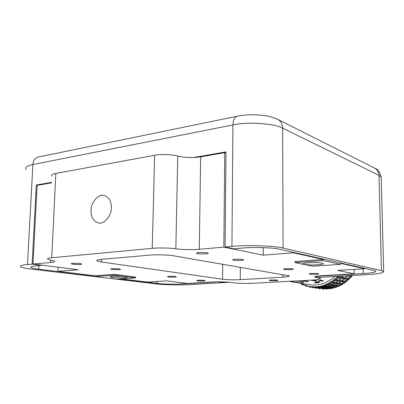 <?xml version="1.0" encoding="UTF-8"?>
<svg xmlns="http://www.w3.org/2000/svg" width="404" height="404" viewBox="0 0 404 404"><rect width="100%" height="100%" fill="white"/><g stroke="black" fill="none" stroke-linecap="round" stroke-linejoin="round"><path stroke-width="0.61" d="M319.741 280.396L322.19 280.82L322.675 280.583M318.584 281.154L319.549 280.704L322.316 281.179L323.554 280.24L322.306 280.709L320.246 280.356L320.902 279.78L318.529 280.982M322.316 281.179L322.19 280.82M295.349 282.128L289.148 281.32M291.643 281.81L295.566 282.431M295.566 282.436L291.996 281.866M303.763 282.593L299.5 281.906L303.747 282.361M307.878 281.78L308.626 281.568L304.394 280.866L303.646 281.083L307.878 281.78L307.818 281.431M312.125 280.063L316.079 280.649M310.565 280.154L316.044 281.083L315.933 280.714M316.044 281.083L316.766 280.765L312.504 280.043M315.337 282.527L317.014 281.962L318.877 282.275L317.231 282.84L315.337 282.527M318.796 281.957L318.019 281.674M318.877 282.275L318.781 281.911L318.877 282.275M314.711 282.467L315.534 282.628M318.837 282.234L319.473 281.906M315.312 282.967L318.716 282.684L319.65 282.022L318.892 281.755L315.494 282.149L314.544 282.714L315.312 282.967L315.241 282.588M299.546 283.148L299.142 283.002M303.439 284.971L302.616 284.966L301.46 284.133M307.565 286.214L306.141 286.38L304.863 285.476M314.852 287.426L316.11 288.299L316.549 288.193M312.014 286.961L309.823 287.34L308.454 286.396M311.257 286.845L309.545 286.582L299.349 283.037M311.671 286.911L312.989 287.825L313.413 287.719M317.963 287.911L319.18 288.769L319.635 288.658M319.7 287.961L318.463 287.84L319.862 288.779L321.215 288.092M318.463 287.84L319.862 288.779L321.579 288.128M315.337 287.178L313.615 287.825L312.171 286.865L313.615 287.825L315.347 287.163L312.171 286.865M316.569 287.481L315.342 287.355L316.761 288.305L318.094 287.613M315.342 287.355L316.761 288.305L318.488 287.653M322.786 288.436L321.544 288.315L322.922 289.249L324.296 288.567M321.544 288.315L322.922 289.249L324.629 288.602M324.998 287.906L322.215 287.84L323.68 288.784L324.998 287.906M322.215 287.84L321.988 288.128L323.68 288.784L325.336 287.921M319.14 286.951L317.463 287.825L315.756 287.163L315.958 286.865L317.463 287.825L319.14 286.951L315.958 286.865M321.922 287.426L319.109 287.355L320.594 288.31L321.922 287.426M319.109 287.355L318.897 287.653L320.594 288.31L322.261 287.436M328.033 288.38L325.276 288.315L326.72 289.254L328.033 288.38M325.276 288.315L325.033 288.602L326.72 289.254L328.366 288.395M328.745 287.244L325.978 287.36L327.508 288.305L328.745 287.244M325.978 287.36L325.745 287.87L327.508 288.305L328.841 287.815L329.083 287.234M322.922 286.249L322.71 286.845L321.332 287.335L319.554 286.896L319.761 286.375L321.332 287.335L322.922 286.249L319.761 286.375M325.685 286.754L322.892 286.875L324.442 287.825L325.685 286.754M322.892 286.875L322.67 287.385L324.442 287.825L325.796 287.335L326.023 286.749M331.76 287.724L329.023 287.845L330.528 288.779L331.76 287.724M329.023 287.845L328.775 288.345L330.528 288.779L331.841 288.289L332.093 287.719M332.436 286.113L329.704 286.416L331.295 287.345L332.436 286.113M329.704 286.416L329.487 287.133L331.295 287.345L332.553 286.875L332.77 286.082M326.644 285.078L326.452 285.886L325.159 286.36L323.331 286.148L323.523 285.411L325.159 286.36L326.644 285.078L323.523 285.411M329.391 285.613L326.639 285.916L328.25 286.855L329.391 285.613M326.639 285.916L326.432 286.643L328.25 286.855L329.523 286.386L329.73 285.583M335.431 286.603L332.729 286.906L334.3 287.825L335.431 286.603M332.729 286.906L332.497 287.618L334.3 287.825L335.532 287.36L335.764 286.572M336.022 284.522L333.345 285.002L335.002 285.911L336.022 284.522M333.345 285.002L333.164 285.931L335.002 285.911L336.173 285.471L336.345 284.472M330.26 283.441L330.113 284.461L328.896 284.901L327.043 284.921L327.2 283.977L328.896 284.901L330.26 283.441L327.2 283.977M332.997 284.012L330.295 284.492L331.972 285.411L332.997 284.012M330.295 284.492L330.124 285.431L331.972 285.411L333.164 284.971L333.325 283.962M338.996 285.027L336.35 285.502L337.981 286.401L338.996 285.027M336.35 285.502L336.153 286.421L337.981 286.401L339.138 285.966L339.32 284.977M339.451 282.492L336.85 283.138L338.562 284.017L339.451 282.492M336.85 283.138L336.724 284.27L338.562 284.017L339.663 283.623L339.764 282.421M333.719 281.356L333.638 282.583L332.502 282.977L330.644 283.234L330.74 282.078L332.502 282.977L333.719 281.356L330.74 282.078M336.446 281.967L333.82 282.613L335.557 283.502L336.446 281.967M333.82 282.613L333.709 283.76L335.557 283.502L336.673 283.108L336.764 281.896M342.41 283.012L339.835 283.653L341.531 284.527L342.41 283.012M339.835 283.653L339.698 284.775L341.531 284.527L342.607 284.133L342.723 282.941M342.678 280.043L340.173 280.846L341.941 281.689L342.678 280.043M340.173 280.846L340.128 282.174L341.941 281.689L342.966 281.346L342.986 279.957M336.971 278.851L336.976 280.27L335.916 280.613L334.083 281.103L334.098 279.75L335.916 280.613L336.971 278.851L334.098 279.75M339.688 279.497L337.158 280.3L338.951 281.154L339.688 279.497M337.158 280.3L337.128 281.644L338.951 281.154L339.991 280.81L340.001 279.406M345.622 280.583L343.137 281.381L344.89 282.219L345.622 280.583M343.137 281.381L343.082 282.699L344.89 282.219L345.895 281.876L345.925 280.497M345.657 277.21L343.264 278.149L345.087 278.957L345.657 277.21M343.319 279.664L346.041 278.674L343.319 279.664L343.264 278.149M346.041 278.674L345.95 277.104M337.608 278.447L340.087 277.553L337.608 278.447M339.385 276.185L337.224 277.013L337.31 278.553M340.087 277.553L339.991 276.149M339.88 276.154L339.097 277.836L337.224 277.013M342.688 276.639L340.269 277.588L342.117 278.401L342.688 276.639M340.335 279.114L343.087 278.119L340.335 279.114L340.269 277.588M343.087 278.119L342.986 276.533M348.586 277.77L346.213 278.704L348.016 279.502L348.586 277.77M346.258 280.204L348.95 279.22L346.258 280.204L346.213 278.704M348.95 279.22L348.879 277.664M347.637 275.715L348.011 275.695M346.178 275.801L346.258 276.77L348.814 275.649M346.258 276.77L348.773 275.654M343.259 275.962L343.915 275.927M343.294 276.2L343.779 275.937M349.101 275.634L350.869 276.417L351.182 275.518M349.182 277.336L351.743 276.205L349.182 277.336L349.021 275.669M351.647 275.493L351.743 276.205M296.107 282.128L299.5 281.906M337.88 276.265C330.871 282.972 323.538 286.497 315.883 286.85L309.545 286.582M309.484 284.643L309.651 284.669C318.226 286.158 326.71 283.406 335.108 276.422M324.372 288.759L325.599 288.82M328.038 288.784L329.896 288.623M331.654 288.36L334.153 287.81M334.876 287.608C341.491 285.724 347.359 281.669 352.475 275.442M304.394 280.866L305.793 280.411M303.646 281.083L300.263 281.8M42.046 265.186L36.416 265.852C31.961 266.236 30.219 266.827 31.199 267.63C32.436 268.246 34.936 268.771 38.708 269.21L38.895 265.635M381.224 178.316L381.199 177.194L378.987 175.326C378.891 172.175 377.442 169.771 374.644 168.114L277.775 119.367C268.115 115.332 264.469 115.579 257.03 114.847C250 114.554 243.657 114.963 238.001 116.074C234.805 116.569 233.108 119.518 232.911 124.932L231.957 246.389C246.364 244.834 275.235 245.814 283.088 248.076L381.447 270.604L383.679 271.483C383.679 272.917 378.058 273.968 366.832 274.634L317.18 277.437L315.807 277.003C315.554 276.679 316.372 276.392 318.256 276.134L363.277 273.548C371.715 273.038 375.912 272.24 375.866 271.16L374.109 270.478L279.921 249.303C274.028 247.652 252.879 246.95 242.142 248.076L233.82 248.793L225.099 247.001L225.988 151.864L193.486 157.545M217.66 281.82L182.431 283.936C175.957 284.391 162.393 284.088 157.161 283.366L120.084 278.937M94.915 275.927L38.708 269.21M236.582 116.367L39.112 156.853C35.39 157.484 33.315 160.045 32.891 164.534L27.507 264.529C21.614 265.054 19.347 265.852 20.7 266.923C22.427 267.771 25.871 268.488 31.042 269.084L156.09 283.891C163.039 284.835 180.846 285.229 189.456 284.643L228.886 282.265M217.66 281.916L228.886 282.416M51.55 182.361L36.304 185.027L37.476 185.305M231.957 246.389L225.099 247.001M27.507 264.529L32.128 264.12L36.304 185.027M42.036 265.367L32.128 264.12M323.432 260.6L294.925 262.6L294.92 261.539L323.417 259.514L323.432 260.6L340.506 264.378L340.491 263.332L364.676 268.746L364.671 268.357M94.92 275.745L114.448 274.361L114.418 275.26L94.889 276.629L94.92 275.745L57.934 271.316L78.154 269.726L32.987 264.044L50.49 262.494L50.606 260.09M94.889 276.629L116.418 279.179L135.704 277.901L135.729 277.033L114.448 274.361M294.925 262.6L312.746 266.211L340.506 264.378M58.125 267.206L57.934 271.316M121.028 278.871L147.531 282.048L166.726 280.871L187.153 283.441L212.661 281.972C219.15 281.689 224.836 281.825 229.719 282.371L232.027 282.689C236.052 283.345 248.091 283.623 254.424 283.209L311.242 280.118C317.367 279.77 320.362 279.22 320.215 278.467L314.706 277.018C314.534 276.422 316.887 275.977 321.766 275.68L354.227 273.806L337.608 270.407L364.676 268.746M304.475 264.408C309.136 265.438 324.735 264.873 323.235 263.605L322.15 263.206C317.594 262.14 301.576 262.731 303.293 263.994L304.475 264.408M323.417 259.514L293.45 252.808L263.246 255.182L223.836 247.112L199.278 249.293C191.274 249.879 183.461 249.717 175.846 248.814C170.124 247.935 158.11 247.687 152.247 248.329L51.747 257.747C48.268 258.08 46.94 258.58 47.758 259.247L54.363 261.09C55.116 261.731 53.823 262.196 50.49 262.494M112.13 269.448L110.832 269.145C109.848 268.62 116.286 268.473 119.281 268.902L120.543 269.205C121.483 269.726 115.135 269.867 112.13 269.448M197.778 253.621L196.672 253.273C195.455 252.475 203.879 252.177 207.131 252.828L208.196 253.172C209.348 253.97 201.061 254.257 197.778 253.621M72.831 264.221L71.261 263.857C70.134 263.277 76.795 263.125 80.128 263.6L81.653 263.958C82.739 264.539 76.174 264.686 72.831 264.221M233.674 260.191L232.775 259.908C231.744 259.206 239.83 258.924 242.693 259.504L243.556 259.782C244.531 260.484 236.562 260.757 233.674 260.191M284.194 269.433L283.542 269.226C282.739 268.65 290.33 268.408 292.678 268.882L293.299 269.089C294.056 269.665 286.567 269.902 284.194 269.433M168.478 276.947L167.514 276.715C166.721 276.27 172.826 276.134 175.356 276.498L176.296 276.725C177.048 277.169 171.018 277.301 168.478 276.947M309.873 274.134L309.333 273.962C308.631 273.442 315.953 273.215 318.059 273.644L318.574 273.816C319.236 274.336 311.999 274.558 309.873 274.134M197.601 280.82L196.778 280.623C196.081 280.219 202.01 280.088 204.308 280.421L205.106 280.613C205.772 281.017 199.914 281.144 197.601 280.82M269.938 280.563L269.337 280.401C268.695 279.972 275.094 279.81 277.164 280.159L277.745 280.326C278.351 280.75 272.028 280.911 269.938 280.563M240.259 279.659C233.512 279.962 227.614 279.821 222.553 279.235L101.369 261.969L96.975 260.878C96.258 260.181 97.798 259.661 101.596 259.328L149.773 255.121C155.742 254.48 169.059 254.884 173.776 255.838L289.385 275.881C289.577 276.472 287.416 276.902 282.901 277.174L240.259 279.659L240.329 267.246M51.53 182.855L37.128 185.365L32.987 264.044M51.853 176.265C51.076 175.008 52.404 174.063 55.833 173.422L154.651 155.277C160.408 154.05 172.16 154.459 177.745 156.07C185.189 157.732 192.834 157.994 200.682 156.858L199.278 249.293M223.836 247.112L224.745 152.667L200.682 156.858M224.745 152.667L225.977 153.141M263.251 247.627L263.246 255.182M293.445 252.343L293.45 252.808M354.227 273.806L354.136 269.392M91.006 210.555C90.89 202.177 98.894 193.339 104.434 195.541C109.075 197.283 111.388 201.349 111.373 207.727C111.565 216.019 103.616 224.851 98.238 222.892C93.385 221.246 90.976 217.135 91.006 210.555M114.418 275.26L135.704 277.901M112.544 277.467C117.69 278.119 128.558 277.912 127.063 277.099L124.917 276.624C119.816 275.957 108.676 276.174 110.292 276.987L112.544 277.467M318.034 281.679L318.135 282.048M157.207 281.457L157.161 283.366M277.775 119.367C280.987 121.296 282.608 124.23 282.643 128.174C274.988 123.462 246.93 121.574 232.911 124.932L32.891 164.534C27.098 165.675 24.826 167.387 26.083 169.67M283.088 248.076L282.643 128.174L378.987 175.326L381.447 270.604M182.451 282.851L182.431 283.936M363.277 273.548L363.171 268.842M175.846 248.814L177.745 156.07M154.651 155.277L152.247 248.329M282.901 277.174L282.891 274.538M222.553 279.235L222.7 264.226M55.833 173.422L51.747 257.747M101.47 259.338L101.369 261.969M318.271 277.376L318.276 277.856M316.206 277.205L316.206 277.492M322.655 280.527L322.761 280.81M314.903 287.406L315.171 287.451M295.839 282.477L309.656 284.669M374.644 168.114C377.639 168.998 379.821 172.028 381.199 177.194L383.679 271.483M31.244 266.776L31.199 267.63M315.807 276.76L315.802 276.341M96.975 260.878L97 260.201M303.293 263.994L303.288 263.716M320.205 277.265L320.215 278.467M314.706 277.018L314.701 276.75"/></g></svg>
